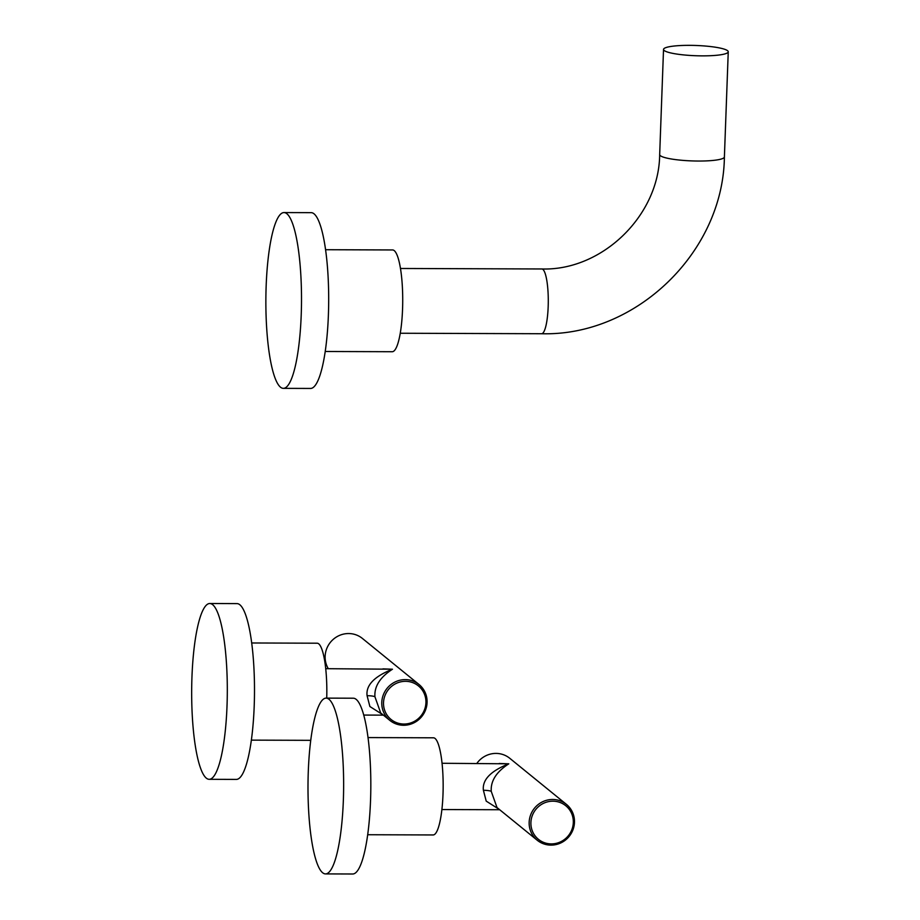<?xml version="1.0" encoding="UTF-8"?>
<svg xmlns="http://www.w3.org/2000/svg" width="920" height="920" viewBox="0 0 920 920"><rect width="100%" height="100%" fill="white"/><g stroke="black" fill="none" stroke-linecap="round" stroke-linejoin="round"><path stroke-width="1.38" d="M383.007 714.84L369.886 706.525L367.08 695.692C365.815 685.273 374.279 676.453 392.472 669.219L325.726 668.679M389.827 720.383A23.126 22.356 129.1 0 0 403.592 725.27A23.126 22.356 129.1 0 0 425.569 709.941A23.126 22.356 129.1 0 0 419.025 684.491A23.126 22.356 129.1 0 0 405.26 679.615A23.126 22.356 129.1 0 0 383.284 694.945A23.126 22.356 129.1 0 0 389.827 720.383L380.696 712.954L374.934 696.796C374.187 686.469 380.029 677.269 392.472 669.219L382.938 668.874M328.302 668.69A23.126 22.356 -50.9 0 1 328.291 645.391A23.126 22.356 -50.9 0 1 348.611 633.546A23.126 22.356 -50.9 0 1 362.376 638.422L419.025 684.491M405.501 681.317A21.654 20.918 129.1 0 0 383.525 702.604A21.654 20.918 129.1 0 0 403.937 724.04A21.654 20.918 129.1 0 0 425.925 702.754A21.654 20.918 129.1 0 0 405.501 681.317M251.7 642.976L317.147 643.206A48.576 9.855 -89.8 0 1 318.734 643.851A48.576 9.855 90.2 0 1 326.726 698.119M209.794 603.508L236.98 603.612A87.895 17.825 90.2 0 1 239.855 604.773A87.895 17.825 -89.8 0 1 254.414 698.694A87.895 17.825 -89.8 0 1 236.371 779.401L209.185 779.309A87.895 17.825 -89.8 0 0 227.228 698.591A87.895 17.825 -89.8 0 0 212.669 604.681A87.895 17.825 90.2 0 0 209.794 603.508A87.895 17.825 90.2 0 0 191.751 684.227A87.895 17.825 90.2 0 0 206.31 778.136A87.895 17.825 -89.8 0 0 209.185 779.309M499.33 809.439L486.22 801.124L483.402 790.291C482.137 779.872 490.601 771.052 508.794 763.818L442.048 763.278M537.222 840.247A23.126 22.356 129.1 0 0 550.976 845.123A23.126 22.356 129.1 0 0 572.964 829.805A23.126 22.356 129.1 0 0 566.409 804.356A23.126 22.356 129.1 0 0 552.655 799.48A23.126 22.356 129.1 0 0 530.667 814.809A23.126 22.356 129.1 0 0 537.222 840.247L497.018 807.564L491.257 791.395C490.509 781.068 496.363 771.869 508.794 763.818L499.261 763.473M476.859 763.404A23.126 22.356 -50.9 0 1 496.006 753.411A23.126 22.356 -50.9 0 1 509.76 758.287L566.409 804.356M552.897 801.182A21.654 20.918 129.1 0 0 530.909 822.468A21.654 20.918 129.1 0 0 551.322 843.904A21.654 20.918 129.1 0 0 573.309 822.618A21.654 20.918 129.1 0 0 552.897 801.182M368.023 737.575L433.469 737.806A48.576 9.855 -89.8 0 1 443.003 794.259A48.576 9.855 90.2 0 1 433.136 834.957L367.678 834.727M326.117 698.119L353.303 698.211A87.895 17.825 90.2 0 1 370.541 800.365A87.895 17.825 -89.8 0 1 352.693 874L325.507 873.908A87.895 17.825 -89.8 0 0 343.355 800.273A87.895 17.825 90.2 0 0 326.117 698.119A87.895 17.825 90.2 0 0 308.28 771.742A87.895 17.825 -89.8 0 0 325.507 873.908M728.249 51.796A32.384 5.129 -177.9 0 0 709.262 46.414A32.384 5.129 -177.9 0 0 674.44 46A32.384 5.129 2.1 0 0 663.527 49.415A32.384 5.129 2.1 0 0 682.513 54.797A32.384 5.129 2.1 0 0 717.335 55.211A32.384 5.129 -177.9 0 0 728.249 51.796L724.396 156.964A32.384 5.129 -177.9 0 1 695.186 161A32.384 5.129 -177.9 0 1 660.318 155.664A32.384 5.129 -177.9 0 1 659.674 154.594L663.527 49.415M325.577 249.711L392.587 249.952A50.887 10.316 90.2 0 1 394.243 250.619A50.887 10.316 -89.8 0 1 402.672 304.991A50.887 10.316 -89.8 0 1 392.23 351.728L325.22 351.486M283.992 212.566L311.167 212.658A87.895 17.825 90.2 0 1 314.042 213.82A87.895 17.825 -89.8 0 1 328.601 307.74A87.895 17.825 -89.8 0 1 310.558 388.447L283.383 388.355A87.895 17.825 -89.8 0 0 301.426 307.648A87.895 17.825 -89.8 0 0 286.867 213.727A87.895 17.825 90.2 0 0 283.992 212.566A87.895 17.825 90.2 0 0 265.949 293.273A87.895 17.825 90.2 0 0 280.508 387.193A87.895 17.825 -89.8 0 0 283.383 388.355M374.934 696.796A6.658 1.058 2.1 0 0 367.08 695.692M491.257 791.395A6.658 1.058 2.1 0 0 483.402 790.291M724.396 156.964C723.246 251.965 636.099 336.386 541.604 333.73A32.384 6.566 -89.8 0 0 548.251 304.002A32.384 6.566 -89.8 0 0 542.892 269.399A32.384 6.566 -89.8 0 0 541.822 268.973C601.99 270.928 659.134 215.694 659.674 154.594M383.375 715.139L363.733 715.07M310.741 740.335L251.355 740.129M499.709 809.738L441.887 809.543M541.604 333.73L400.257 333.247M541.822 268.973L400.476 268.479"/></g></svg>
